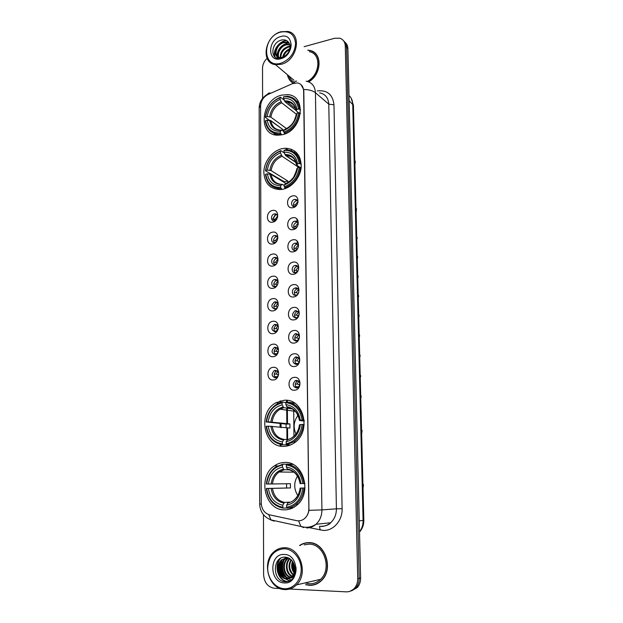 <?xml version="1.0" encoding="UTF-8"?>
<svg xmlns="http://www.w3.org/2000/svg" width="623" height="623" viewBox="0 0 623 623"><rect width="100%" height="100%" fill="white"/><g stroke="black" fill="none" stroke-linecap="round" stroke-linejoin="round"><path stroke-width="0.93" d="M282.196 148.617C272.477 150.68 264.09 161.396 263.825 171.948C264.502 183.676 270.273 189.54 281.144 189.532L282.484 189.33C291.969 187.578 300.574 177.314 301.236 166.808C301.01 155.197 295.754 148.998 285.466 148.219L282.196 148.617M283.963 400.316L276.075 402.715C257.097 412.2 263.467 448.062 284.283 446.341C287.74 446.193 290.988 445.102 294.033 443.054C312.146 431.965 303.697 397.739 283.963 400.316M284.399 462.461C280.825 462.585 277.508 463.707 274.447 465.833C257.159 476.603 264.759 510.759 284.727 509.848C288.994 509.816 292.903 508.376 296.439 505.518C312.839 493.291 303.331 460.701 284.399 462.461M281.822 95.117C260.749 99.368 257.291 136.024 278.255 135.183L282.102 134.747C302.7 131.173 307.349 95.257 287.468 94.649L281.822 95.117M272.562 222.177C265.764 223.618 265.733 211.399 272.508 210.457C279.314 208.923 279.4 221.266 272.562 222.177M277.741 216.602C277.453 214.67 276.41 213.767 274.603 213.884L274.556 213.891C270.491 214.444 270.522 221.765 274.587 220.892L275.716 220.464M272.656 243.99C265.826 245.361 265.795 233.002 272.601 232.145C279.447 230.697 279.532 243.172 272.656 243.99M277.874 238.407C277.609 236.366 276.542 235.408 274.665 235.525L274.548 235.549C270.538 236.195 270.686 243.422 274.696 242.604L276.153 241.981M272.757 266.044C265.889 267.329 265.857 254.838 272.703 254.075C279.587 252.704 279.672 265.32 272.757 266.044M277.998 260.461C277.788 258.335 276.705 257.307 274.774 257.385L274.486 257.447C270.561 258.257 270.88 265.297 274.813 264.541L276.589 263.677M272.858 288.34C265.951 289.531 265.92 276.908 272.804 276.238C279.727 274.953 279.805 287.701 272.858 288.34M278.131 282.78C277.967 280.545 276.885 279.447 274.883 279.486L274.424 279.587C270.6 280.545 271.067 287.421 274.922 286.72L277.033 285.544M272.96 310.877C266.013 311.983 265.982 299.219 272.905 298.643C279.867 297.444 279.945 310.332 272.96 310.877M278.247 305.379C278.17 303.019 277.087 301.828 275 301.828L274.369 301.976C270.849 305.231 271.067 307.622 275.031 309.14L277.476 307.575M273.061 333.655C266.076 334.676 266.044 321.772 273.006 321.289C280.007 320.175 280.093 333.212 273.061 333.655M278.356 328.329C278.411 325.782 277.328 324.482 275.109 324.412L274.315 324.606C270.943 327.908 271.215 330.307 275.148 331.794L277.936 329.707M273.17 356.683C266.146 357.61 266.114 344.574 273.108 344.184C280.148 343.164 280.233 356.34 273.17 356.683M275.226 347.237L274.276 347.486C271.044 350.835 271.371 353.241 275.265 354.705L276.269 354.432C279.454 351.061 279.112 348.662 275.226 347.237M273.271 379.975C266.208 380.809 266.177 367.625 273.217 367.329C280.288 366.402 280.381 379.726 273.271 379.975M275.343 370.311L274.237 370.623C271.145 374.01 271.527 376.424 275.382 377.865L276.534 377.538C279.587 374.127 279.182 371.721 275.343 370.311M292.794 207.693C285.848 209.219 285.755 196.915 292.685 195.91C299.64 194.298 299.788 206.719 292.794 207.693M297.958 202.553C297.841 200.404 296.797 199.352 294.827 199.407L294.679 199.43C290.583 200.006 290.559 207.28 294.663 206.486L295.987 205.979M293.005 229.646C286.019 231.086 285.926 218.657 292.888 217.731C299.889 216.204 300.029 228.758 293.005 229.646M298.183 224.568C298.129 222.224 297.031 221.095 294.897 221.188L294.858 221.196C290.707 221.788 290.809 229.178 294.967 228.314L296.587 227.566M293.215 251.84C286.191 253.195 286.097 240.626 293.098 239.793C300.138 238.352 300.286 251.046 293.215 251.84M298.394 246.879C298.456 244.38 297.358 243.149 295.115 243.188L294.897 243.235C290.84 243.998 291.12 251.194 295.185 250.391L297.21 249.301M293.425 274.276C286.362 275.545 286.269 262.836 293.308 262.096C300.387 260.741 300.535 273.575 293.425 274.276M298.573 269.557C298.822 266.846 297.747 265.468 295.341 265.429L294.928 265.515C290.98 266.442 291.439 273.45 295.411 272.71L297.887 271.106M293.643 296.953C286.541 298.137 286.448 285.287 293.526 284.641C300.644 283.372 300.792 296.346 293.643 296.953M295.559 287.912L294.975 288.052C291.136 289.134 291.751 295.948 295.637 295.271L296.283 295.115C300.107 293.978 299.414 287.203 295.559 287.912M293.861 319.887C286.72 320.97 286.619 307.988 293.745 307.435C300.901 306.259 301.049 319.373 293.861 319.887M295.793 310.643L295.022 310.83C291.541 314.171 291.821 316.585 295.863 318.08L296.688 317.87C300.122 314.498 299.827 312.084 295.793 310.643M294.079 343.071C286.899 344.067 286.798 330.938 293.963 330.486C301.158 329.396 301.314 342.658 294.079 343.071M296.018 333.617L295.076 333.866C291.751 337.253 292.094 339.675 296.096 341.139L297.093 340.867C300.372 337.448 300.013 335.034 296.018 333.617M294.305 366.519C287.078 367.414 286.985 354.144 294.181 353.786C301.423 352.797 301.579 366.207 294.305 366.519M296.252 356.854L295.146 357.166C291.977 360.592 292.366 363.022 296.33 364.455L297.498 364.12C300.613 360.67 300.2 358.241 296.252 356.854M294.531 390.224C287.265 391.026 287.164 377.608 294.406 377.351C301.688 376.456 301.844 390.021 294.531 390.224M296.486 380.349L295.216 380.723C292.195 384.181 292.646 386.618 296.564 388.036L297.887 387.631C300.862 384.142 300.395 381.72 296.486 380.349M274.237 242.643C272.952 239.886 273.731 237.861 276.573 236.545L277.196 236.491M274.455 264.573C273.022 261.878 273.715 259.807 276.526 258.366L277.219 258.272M274.673 286.744C273.1 284.104 273.707 281.993 276.48 280.42L277.227 280.295M274.914 309.148C273.193 306.571 273.699 304.421 276.433 302.716L277.227 302.552M275.156 331.794C273.295 329.279 273.707 327.098 276.394 325.253L277.219 325.05M275.421 354.689C273.411 352.244 273.723 350.025 276.363 348.039L277.204 347.798M275.685 377.826C273.536 375.451 273.754 373.2 276.332 371.082L277.18 370.802M294.001 206.509C292.911 203.752 293.791 201.774 296.634 200.583L297.428 200.544M294.305 228.353C293.075 225.549 293.916 223.525 296.828 222.271L297.56 222.224M294.632 250.423C293.246 247.681 293.994 245.61 296.867 244.224L297.693 244.146M294.967 272.734C293.433 270.055 294.087 267.945 296.922 266.41L297.817 266.294M295.318 295.294C293.635 292.678 294.188 290.528 296.969 288.854L297.926 288.69M295.684 318.096C293.846 315.542 294.297 313.361 297.031 311.539L298.035 311.336M296.057 341.147C294.072 338.663 294.414 336.443 297.093 334.489L298.129 334.232M296.455 364.447C294.313 362.041 294.547 359.79 297.171 357.688L298.215 357.384M296.86 388.004C294.562 385.676 294.695 383.394 297.257 381.144L298.292 380.793M292.319 83.716L297.155 82.906C301.174 83.646 303.331 86.27 303.627 90.802L308.868 508.524C308.829 512.62 307.435 515.922 304.694 518.437C302.248 520.485 299.538 521.217 296.556 520.633L269.65 514.863C264.44 513.259 261.644 509.303 261.247 502.979L260.601 106.042C260.944 100.747 263.459 96.869 268.155 94.4L292.319 83.716M286.642 400.348L286.65 401.858M286.697 408.112L286.814 423.578M286.853 428.211L286.938 439.62M286.977 445.118L286.985 446.029M276.573 214.974L277.173 214.935M287.382 74.698C288.169 78.42 290.038 81.216 292.981 83.069M291.548 81.784L292.335 82.641M305.62 584.686L309.46 585.34C314.039 585.495 318.057 583.883 321.53 580.511C334.24 568.97 324.957 541.955 308.922 542.625C305.519 542.578 302.389 543.552 299.523 545.538M307.186 542.688L305.153 543.233M313.081 51.911L314.179 52.402M300.987 84.58L303.658 89.455L303.814 90.958L308.938 510.346C308.377 513.687 306.968 516.381 304.709 518.437M310.316 585.363L309.686 585.285M350.064 591.258L355.819 587.948C358.093 585.347 359.214 582.147 359.175 578.346L346.598 47.317C346.489 44.576 345.508 42.434 343.647 40.9C345.508 42.434 346.489 44.576 346.598 47.317L359.175 578.346C359.214 582.147 358.093 585.347 355.819 587.948L350.064 591.258M308.743 81.893C321.85 74.246 322.613 52.745 310.005 50.463L307.801 50.128M289.594 589.023L346.147 591.842C349.339 591.943 352.081 590.775 354.362 588.346C356.636 585.737 357.766 582.521 357.727 578.712L345.282 45.97C345.041 41.959 343.203 39.374 339.769 38.213L334.691 38.252L304.117 46.678M267.096 58.313C264.16 61.155 262.633 64.465 262.524 68.242L262.587 98.341M263.482 514.707L263.607 574.78C264.253 582.645 267.859 587.146 274.416 588.276L280.124 588.556M312.435 584.966L314.553 584.724M315.916 53.975L314.965 53.298M351.536 590.853L357.267 587.551C359.533 584.958 360.647 581.773 360.616 577.988L347.899 48.664C347.79 45.931 346.816 43.797 344.955 42.255M312.653 581.166L316.095 580.371M297.171 242.627L297.155 241.085M296.937 220.83L296.922 218.953M296.236 153.99L296.221 152.292M294.827 151.109L294.843 152.861M297.498 414.388L297.514 416.055M280.825 63.235C289.796 59.808 294.718 53.22 295.606 43.462C294.515 34.296 289.516 30.511 280.615 32.108C261.894 36.734 261.925 68.958 280.825 63.235M281.222 64.301C297.093 60.883 302.49 33.837 287.857 31.454L280.996 31.75C264.806 35.62 260.134 63.141 275.514 64.675L281.222 64.301M307.341 81.426C320.23 74.931 321.639 53.835 309.452 51.678M316.655 54.886L315.783 54.115M308.564 81.823C321.632 74.324 322.465 52.9 309.927 50.634L308.011 50.323M282.725 57.16C283.543 53.235 285.918 50.463 289.851 48.835M283.512 56.818C284.407 53.648 286.448 51.265 289.633 49.684M280.303 57.62C280.085 52.2 282.78 48.469 288.371 46.429L290.022 46.234M280.841 57.596C280.95 52.379 283.66 48.835 288.971 46.974L290.053 46.803M279.47 58.531C275.311 55.252 279.283 45.471 285.973 44.256L289.64 44.319M279.579 58.531C276.199 54.824 280.303 45.954 286.572 44.801L289.757 44.747M284.399 56.311C288.753 53.352 290.552 49.544 289.788 44.879C288.581 41.032 285.949 39.397 281.892 39.965C269.977 42.255 270.063 61.778 281.246 58.266C284.431 57.371 287.055 55.283 289.111 51.997C290.746 49.147 291.377 46.312 290.996 43.493C291.003 49.334 288.807 53.609 284.399 56.311L282.445 57.261L279.587 57.573C272.306 56.973 275.164 43.602 283.543 42.06L287.001 42.06L289.049 42.971M281.9 58.079L280.21 58.11C272.929 57.503 275.779 44.147 284.158 42.613L287.608 42.613L289.197 43.236M280.646 36.57C267.275 39.841 267.337 62.853 280.794 58.718C294.406 55.54 294.149 32.116 280.646 36.57M294.484 82.368C291.907 81.052 290.092 78.957 289.033 76.092L289.056 76.162M292.452 82.485L293.044 83.038M287.592 74.877C288.426 78.498 290.295 81.192 293.192 82.968M275.187 57.277C274.354 54.801 274.556 52.122 275.802 49.225M277.328 58.313L277.134 56.514M277.134 56.413L278.325 51.211M287.46 50.019L289.913 48.501M274.883 57.036C272.228 50.736 279.205 40.806 286.611 40.573M277.071 58.243L276.822 56.234M276.822 55.992C277.765 48.695 281.798 44.295 288.94 42.777M281.814 134.809L280.334 133.003C271.978 133.291 267.072 129.148 265.624 120.574L267.212 120.2C268.56 127.77 272.929 131.461 280.327 131.266L281.861 130.106L283.831 131.523M283.956 130.308L270.904 120.878L267.212 120.2M283.901 130.269L270.647 120.465L269.611 120.41L265.336 117.319L265.616 116.867C267.01 107.662 271.838 101.261 280.109 97.647L280.116 99.361C272.804 102.616 268.497 108.324 267.197 116.485L270.888 117.171L286.518 128.579M296.299 114.149L281.713 102.834L280.116 99.361M275.522 133.743L277.694 135.168M273.505 133.065L275.755 134.973M284.244 133.252C293.114 129.592 298.285 122.801 299.756 112.888L298.651 112.755C297.226 122.201 292.288 128.688 283.839 132.208L285.046 133.828M300.473 113.448L299.756 112.888M265.624 120.574L265.343 121.026C266.582 129.21 271.083 133.587 278.839 134.155L280.739 134.046M280.109 97.647L280.49 97.211C271.823 100.973 266.769 107.678 265.336 117.319M280.49 97.211L284.197 100.124M283.839 132.208L283.823 130.464C291.291 127.271 295.684 121.501 297.007 113.145L298.651 112.755M280.327 131.266L280.334 133.003M267.197 116.485L265.616 116.867M297.007 113.145L294.142 120.893M285.147 129.218L283.823 130.464M298.876 102.561L296.416 100.926M299.71 109.118C298.503 101.518 294.414 97.235 287.452 96.254L283.574 96.783C291.969 96.254 296.984 100.319 298.612 108.986L300.636 109.85M298.612 108.986L296.969 109.375C295.473 101.736 291.011 98.107 283.59 98.504L283.574 96.783M298.526 112.786L296.135 110.723L296.969 109.375M283.59 98.504L285.186 101.985L296.112 110.544M297.934 112.327L297.942 112.927M282.492 189.33L281.105 188.496L280.693 187.476C272.22 187.468 267.244 183.03 265.78 174.167L267.384 173.84C268.754 181.667 273.186 185.615 280.685 185.685L282.281 184.33L284.236 185.514M285.902 183.489L271.13 174.417L267.384 173.84M284.252 182.477L284.306 181.745L265.484 170.757L265.772 170.359C267.181 160.96 272.08 154.559 280.459 151.148L280.467 152.908C273.053 155.991 268.692 161.7 267.376 170.032L271.114 170.616L287.881 181.044L287.779 182.578M299.429 166.956L298.542 167.237L282.087 156.28L280.467 152.908M277.18 188.317L279.797 189.633M284.649 187.811C293.651 184.369 298.892 177.586 300.379 167.455L299.266 167.346C297.825 176.994 292.818 183.481 284.244 186.791L285.661 188.419M301.127 167.953L300.379 167.455M265.78 174.167L265.491 174.557C267.002 183.863 272.204 188.512 281.105 188.496M280.459 151.148L280.848 150.657C272.056 154.2 266.94 160.905 265.484 170.757M280.848 150.657L284.314 152.993M284.244 186.791L284.236 184.992C291.798 181.994 296.252 176.223 297.599 167.688L299.266 167.346M280.685 185.685L280.693 187.476M267.376 170.032L265.772 170.359M297.599 167.688L293.877 176.761M285.692 183.575L284.236 184.992M298.799 155.571L295.948 153.858M300.341 163.584C298.806 154.714 293.892 150.12 285.607 149.808L283.971 150.392C292.483 150.151 297.568 154.504 299.219 163.467L301.267 164.207M299.219 163.467L297.553 163.81C296.034 155.906 291.509 152.02 283.987 152.152L283.971 150.392M300.13 167.431L296.953 165.313L297.553 163.81M283.987 152.152L285.599 155.532L296.174 162.642M298.534 166.364L298.542 167.237M287.881 181.044L284.306 181.745M298.012 415.432C293.721 421.179 293.036 427.339 295.956 433.92M287.507 444.76L282.811 444.838L282.383 443.926C273.357 442.4 268.069 436.505 266.512 426.241L268.217 426.163C269.673 435.236 274.385 440.484 282.367 441.902L284.065 439.394L287.195 439.636M286.097 427.666L286.121 424.115L266.496 421.95C267.999 411.593 273.201 405.23 282.11 402.863L282.126 404.857C274.237 407.021 269.595 412.691 268.202 421.857L289.913 423.92L289.944 428.063L268.217 426.163M292.226 408.914L283.66 407.644L282.126 404.857M286.588 444.697L293.76 441.832C299.375 437.782 302.568 432.004 303.339 424.497L302.155 424.489C300.613 435.142 295.286 441.567 286.159 443.786L286.588 444.697L290.52 444.962M304.226 424.598L303.339 424.497M266.512 426.241L266.2 426.327C267.804 437.097 273.341 443.265 282.811 444.838M282.11 402.863L282.523 402.069L276.962 404.109C270.694 408.01 267.103 413.984 266.192 422.036M282.523 402.069L285.871 402.59M286.159 443.786L286.144 441.754C294.204 439.706 298.947 433.982 300.372 424.575L302.155 424.489M282.367 441.902L282.383 443.926M268.202 421.857L266.496 421.95M300.372 424.575L299.468 424.816C298.697 430.337 296.384 434.488 292.53 437.276M287.826 439.238L286.144 441.754M294.866 403.307L289.539 402.349M303.284 420.112C301.454 409.171 295.777 403.081 286.269 401.835L285.856 402.629C294.913 403.86 300.333 409.685 302.1 420.097L304.211 420.221M302.1 420.097L300.325 420.19C298.697 410.993 293.877 405.807 285.871 404.623L285.856 402.629M304.273 421.07L299.679 420.517L300.325 420.19M285.871 404.623L287.258 407.325L288.737 407.644M289.913 423.92L286.121 424.115M297.467 476.097C293.721 482.615 293.815 489.094 297.763 495.526M286.946 507.932L283.231 508.173L282.795 507.293C273.637 505.362 268.272 499.085 266.691 488.463L268.42 488.448C269.899 497.847 274.681 503.431 282.78 505.206L284.501 502.395L289.516 502.122M282.515 465.015L282.943 464.143L275.475 467.157C270.164 471.12 267.127 476.751 266.364 484.048L266.675 484.04C268.194 473.449 273.474 467.102 282.515 465.015L282.531 467.063C274.533 468.987 269.821 474.633 268.404 484.016L290.411 483.705L290.443 487.957L268.42 488.448M288.955 469.843L284.01 469.695L282.531 467.063M266.691 488.463L286.596 488.004L286.564 483.76M287.071 508.173C290.334 507.768 293.332 506.468 296.042 504.272C300.753 500.238 303.424 494.826 304.063 488.043L302.864 488.058C301.306 498.968 295.894 505.378 286.635 507.293L287.071 508.173L293.472 507.55M304.99 488.019L304.063 488.043M266.379 488.463C267.999 499.607 273.622 506.18 283.231 508.173M282.943 464.143L286.642 464.236M286.635 507.293L286.619 505.198C294.796 503.415 299.616 497.707 301.057 488.082L302.864 488.058M282.78 505.206L282.795 507.293M268.404 484.016L266.675 484.04M301.057 488.082L304.99 487.957M288.324 502.379L286.619 505.198M292.888 464.4L286.736 464.042L286.315 464.922C295.512 466.541 301.01 472.748 302.817 483.541L304.016 483.526C302.147 472.195 296.392 465.7 286.736 464.042M304.016 483.526L304.935 483.51M302.817 483.541L301.01 483.565C299.359 474.033 294.461 468.504 286.331 466.97L286.315 464.922M286.331 466.97L287.312 469.018C294.383 470.443 298.674 475.294 300.185 483.573L301.01 483.565M287.312 469.018L288.768 469.695M286.596 488.004L290.443 487.957M296.571 199.734L295.98 200.084M297.864 201.556L295.209 204.975L296.33 205.621M293.449 204.827L295.209 204.975M296.587 221.414L296.003 221.796M298.028 223.143L295.427 226.531L296.828 227.278M293.659 226.398L295.427 226.531M296.595 243.344L296.096 243.679M298.183 244.979L295.652 248.32L297.327 249.138M293.869 248.195L295.652 248.32M296.595 265.523L296.19 265.811M298.324 267.049L295.87 270.343L297.817 271.2M294.087 270.234L295.87 270.343M295.403 272.71L294.913 272.679M294.266 272.64L293.62 272.601M298.448 289.368L296.096 292.6L298.277 293.456M294.305 292.506L296.096 292.6M296.322 295.1L295.022 294.967M298.565 311.944L296.33 315.098L298.713 315.931M294.539 315.02L296.33 315.098M296.945 317.753L295.146 317.504M296.353 317.551L296.478 317.948M298.666 334.777L296.556 337.845L299.133 338.616M294.772 337.783L296.556 337.845M297.56 340.61L295.286 340.283M296.579 340.329L296.813 340.983M298.76 357.875L296.789 360.842L299.515 361.527M295.006 360.795L296.789 360.842M298.168 363.676L295.442 363.31M296.813 363.349L297.163 364.268M298.838 381.237L297.023 384.095L299.865 384.664M295.255 384.056L297.023 384.095M298.752 386.961L295.598 386.603M297.046 386.626L297.537 387.802M275.81 214.569L272.71 219.117L275.475 214.382M275.506 214.367L275.997 214.016M276.371 214.195L275.841 214.546M277.648 215.994L275.304 219.226L276.332 219.771M273.061 219.055L275.304 219.226M272.71 219.117L275.506 220.589M276.3 235.751L275.81 236.086M277.71 237.464L275.413 240.657L276.698 241.28M273.544 240.525L275.413 240.657M276.207 257.548L275.794 257.852M277.757 259.16L275.522 262.314L277.056 262.984M273.645 262.197L275.522 262.314M277.788 281.105L275.639 284.197L277.414 284.898M273.754 284.096L275.639 284.197M275.522 286.572L274.478 286.518M277.803 303.292L275.755 306.321L277.749 307.014M273.871 306.228L275.755 306.321M276.051 308.829L274.486 308.665M277.811 325.728L275.872 328.671L278.076 329.341M273.988 328.601L275.872 328.671M276.526 331.304L274.509 331.054M277.811 348.413L275.989 351.271L278.356 351.886M274.112 351.216L275.989 351.271M276.986 353.989L274.548 353.693M275.997 353.732L276.246 354.44M277.796 371.363L276.106 374.119L278.582 374.641M274.237 374.073L276.106 374.119M277.43 376.876L274.595 376.572M276.121 376.604L276.48 377.561M284.407 588.735C293.417 589.28 301.392 580.114 301.197 569.282C301.143 558.449 293.051 548.863 284.135 548.738C274.143 549.735 268.653 556.168 267.68 568.02C267.633 578.588 275.389 588.346 284.407 588.735M284.851 589.568C289.243 589.724 293.114 588.174 296.47 584.904C308.821 573.666 300.037 547.142 284.563 547.749C280.661 547.703 277.18 549.011 274.104 551.682C261.123 561.969 268.669 589.553 284.851 589.568M305.083 582.918L309.436 583.79C313.665 583.922 317.387 582.435 320.596 579.335C332.417 568.659 323.843 543.552 308.946 544.152L304.188 544.852M314.49 584.514L316.57 583.977M306.057 584.584L309.452 585.122C313.984 585.27 317.964 583.673 321.398 580.348C333.975 568.924 324.793 542.181 308.93 542.843C305.714 542.797 302.739 543.669 299.998 545.475M294.858 568.931L294.266 564.882M294.118 572.911C291.556 569.531 291.011 565.653 292.491 561.276M294.352 572.218C292.296 569.196 291.805 565.739 292.888 561.868M294.492 575.839L293.822 575.488M293.075 574.99C288.535 570.606 287.842 565.482 291.003 559.61M294.757 575.504L294.087 575.099M293.347 574.546C289.298 570.356 288.636 565.489 291.362 559.952M293.308 576.898L292.724 576.742M291.907 576.439C285.77 574.017 284.368 563.122 289.648 558.558M293.612 576.664L293.005 576.47M292.21 576.119C286.494 573.495 285.209 563.379 289.975 558.776M292.047 577.622L291.595 577.607M290.661 577.482C283.488 576.337 281.028 563.651 287.234 558.776L288.433 557.897M292.374 577.474L291.876 577.428M290.98 577.248C284.01 575.745 281.861 563.418 287.912 558.66L288.722 558.037M289.345 578.206L288.963 578.191C281.308 578.206 277.796 564.461 284.516 559.244L287.304 557.608M289.679 578.051L289.648 578.051C282.001 578.058 278.489 564.337 285.194 559.127L287.655 557.616M288.441 578.526L291.782 576.563C294.422 573.76 295.341 570.247 294.554 566.019C293.176 560.801 290.178 557.85 285.575 557.157C272.056 555.841 272.173 581.314 284.867 581.726C288.488 581.991 291.471 580.496 293.815 577.248C295.668 574.242 296.384 570.855 295.941 567.086C295.956 573.892 293.456 577.708 288.441 578.526L286.214 578.783C278.528 578.79 275.016 564.968 281.767 559.711L287.748 557.624M288.519 578.526L286.907 578.635C279.229 578.642 275.716 564.835 282.453 559.594L286.269 557.671M294.726 575.574L290.731 578.058M294.212 576.587L290.84 578.004M284.174 554.462C269.004 553.325 269.074 582.817 284.361 582.918C299.85 584.312 299.515 554.127 284.174 554.462M309.296 542.633L307.209 542.898M292.997 562.039L294.554 571.447M295.162 572.911L295.442 573.51M292.483 563.504L294.29 572.132M287.81 581.539C278.582 581.181 273.824 565.645 280.7 558.208M289.773 580.838L285.124 578.627M284.454 578.035C279.859 572.887 278.979 566.938 281.822 560.194M287.452 581.617C278.38 581.243 273.552 566.112 280.124 558.558M289.57 580.932L284.493 578.463M283.605 577.591C279.641 572.802 278.808 567.28 281.113 561.019M291.073 580.068L287.187 577.856M286.292 576.968C282.39 572.249 281.565 566.79 283.808 560.614M284.477 559.275L285.365 557.92M285.443 557.819L285.949 557.188M294.586 571.307L293.316 562.592M317.325 90.888C327.239 89.891 332.791 94.532 333.967 104.796L342.113 508.687L336.412 508.82L328.78 104.15C328.329 97.78 325.268 94.018 319.599 92.858M342.113 508.687C342.572 520.423 333.539 530.851 323.407 530.43L307.225 527.253M321.421 526.279C324.856 526.279 327.932 525.096 330.665 522.736C334.473 519.169 336.389 514.528 336.412 508.82L321.92 509.902C321.881 515.805 319.903 520.602 315.986 524.286C313.182 526.723 310.02 527.946 306.508 527.938M296.665 81.154C295.473 80.912 294.663 81.558 294.235 83.077M308.938 510.346L321.92 509.902L315.44 92.718C312.871 90.685 308.946 89.595 303.658 89.455M261.294 504.116L259.682 503.984L259.176 108.067L260.624 105.388M268.677 514.598L271.005 519.925L274.089 521.147M271.317 520.213L270.172 519.613M270.351 93.084C268.941 92.663 267.952 93.232 267.384 94.774M298.627 520.836L300.862 526.419L303.806 527.626M306.103 81.185C311.889 82.337 314.997 86.176 315.44 92.718L328.78 104.15L333.967 104.796M357.727 578.712L360.616 577.988M345.282 45.97L347.899 48.664M259.682 503.984C260.04 511.693 263.809 517.004 271.005 519.925L303.822 527.113C308.19 527.681 312.24 526.739 315.986 524.286L330.665 522.736C329.536 524.441 326.686 525.695 322.114 526.482L319.544 526.287L320.121 530.056M279.929 401.048L279.945 402.746M280.07 423.445L280.093 427.043M280.194 444.409L280.202 445.998M359.502 531.832C361.955 528.584 363.154 524.784 363.092 520.439L352.727 104.01C352.587 100.474 351.356 97.64 349.028 95.521M349.153 100.77L353.42 105.31L363.824 520.291C363.879 524.807 362.446 528.74 359.51 532.073M363.824 520.291L359.237 520.859M287.328 400.425L287.335 401.921M287.382 408.213L287.507 423.656M287.538 428.172L287.624 439.262M287.67 444.767L287.678 445.881M293.955 436.131L293.713 409.856M293.651 402.964L293.643 402.551M291.307 150.789L291.291 149.177M293.97 80.258L275.514 64.675M270.904 120.878C271.963 126.648 275.257 129.748 280.786 130.176L281.238 130.152M281.713 102.834C275.662 105.614 272.049 110.396 270.888 117.171M284.711 129.389C291.19 126.539 295.045 121.477 296.26 114.211M269.689 120.48C270.935 127.053 274.782 130.293 281.214 130.191M281.02 101.744C274.65 104.648 270.873 109.656 269.673 116.781M296.221 110.45C294.858 103.823 290.941 100.638 284.485 100.895M294.383 105.98C292.608 103.574 290.209 102.234 287.187 101.962L285.186 101.985M271.13 174.417C272.282 180.623 275.802 183.933 281.705 184.346M282.087 156.28C275.95 158.92 272.29 163.693 271.114 170.616M285.124 183.777C291.696 181.091 295.606 176.029 296.836 168.607M269.899 174.082C271.169 180.88 275.062 184.338 281.58 184.47M281.386 155.252C274.93 158.001 271.098 163.008 269.884 170.274M296.797 164.745C295.411 157.892 291.447 154.473 284.898 154.504M294.57 159.472C292.366 156.762 289.485 155.446 285.918 155.516L285.599 155.532M272.189 426.225C273.505 433.733 277.461 438.125 284.065 439.394M283.839 407.707L280.023 409.202C275.584 411.998 272.967 416.242 272.173 421.935M287.086 439.822C294.087 437.953 298.246 432.938 299.554 424.769M270.88 426.179C272.235 434.067 276.378 438.67 283.317 439.978M283.091 406.959C276.23 408.922 272.15 413.898 270.865 421.88M299.515 420.4C298.028 412.41 293.799 407.855 286.837 406.733M297.537 414.163C295.1 410.207 291.782 407.979 287.577 407.481M272.453 488.377C273.785 496.157 277.796 500.822 284.501 502.395M284.275 469.773L279.049 472.016C275.311 474.843 273.108 478.822 272.43 483.962M287.577 503.088C294.679 501.437 298.9 496.438 300.231 488.074M271.13 488.401C272.492 496.578 276.698 501.476 283.745 503.096M283.512 469.103C276.55 470.856 272.415 475.816 271.114 483.978M310.667 581.625L318.096 579.912M312.855 581.127L314.498 580.87M278.909 403.151L276.075 402.715M277.531 465.903L274.447 465.833M276.573 236.545L274.548 235.549M276.526 258.366L274.486 257.447M276.48 280.42L274.424 279.587M276.433 302.716L274.369 301.976M276.394 325.253L274.315 324.606M276.363 348.039L274.276 347.486M276.332 371.082L274.237 370.623M296.828 222.271L294.858 221.196M296.867 244.224L294.897 243.235M296.922 266.41L294.928 265.515M296.969 288.854L294.975 288.052M297.031 311.539L295.022 310.83M297.093 334.489L295.076 333.866M297.171 357.688L295.146 357.166M297.257 381.144L295.216 380.723M296.782 200.559L294.827 199.407M276.628 214.966L274.603 213.884M300.076 158.258L298.331 157.058M287.951 149.925L285.466 148.219M259.176 108.067C259.37 101.97 262.197 97.336 267.641 94.182M354.362 588.346L357.267 587.551M280.872 400.791L280.887 402.45M281.02 423.547L281.043 427.721M281.152 444.62L281.16 446.169M351.123 98.084L353.42 105.31M280.21 58.11L279.587 57.573M287.608 42.613L287.001 42.06M280.148 135.074L278.839 134.155M295.652 108.62L287.187 101.962C292.031 102.336 295.014 105.256 296.135 110.723M355.344 161.24L354.915 165.056M296.073 162.354L285.918 155.516C290.941 156.171 293.729 157.354 294.274 159.083L296.712 164.97M356.543 208.798L356.107 212.498M295.333 411.344L280.023 409.202L283.66 407.644M295.489 441.964L293.76 441.832M287.258 407.325C293.822 408.229 297.872 412.597 299.414 420.439M362.127 430.407L361.659 434.013M293.97 472.164L279.049 472.016L284.01 469.695M297.934 504.155L296.042 504.272M294.375 499.63C297.576 496.874 299.492 493.019 300.138 488.074M287.67 469.516C294.399 470.747 298.534 475.435 300.084 483.58M363.489 484.601L363.022 488.292M356.699 236.249L357.228 238.103L356.784 239.59M357.181 255.446L357.711 257.268L357.267 258.732M357.664 274.813L358.202 276.62L357.75 278.06M358.155 294.36L358.692 296.151L358.241 297.576M358.653 314.093L359.191 315.869L358.731 317.278M359.152 334.006L359.689 335.774L359.23 337.175M359.658 354.105L360.195 355.873L359.736 357.267M360.164 374.4L360.709 376.167L360.242 377.561M360.678 394.881L361.223 396.656L360.756 398.05M320.596 579.335L296.47 584.904M321.787 580.254L321.398 580.348M287.912 558.66L287.234 558.776M285.194 559.127L284.516 559.244M282.453 559.594L281.767 559.711"/></g></svg>

